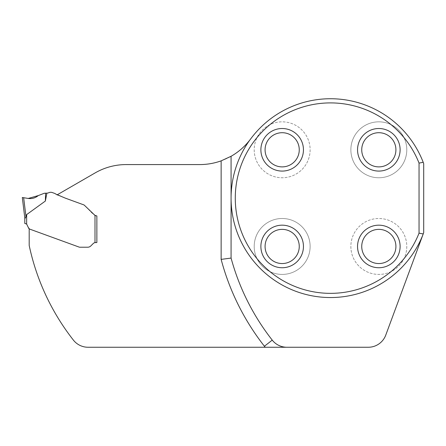 <?xml version="1.0" encoding="UTF-8"?>
<svg xmlns="http://www.w3.org/2000/svg" width="446" height="446" viewBox="0 0 446 446"><rect width="100%" height="100%" fill="white"/><g stroke="black" fill="none" stroke-linecap="round" stroke-linejoin="round"><path stroke-width="0.33" stroke-dasharray="2.23 1.67" d="M88.068 347.256L368.29 347.256A18.643 18.643 0 0 0 385.768 335.085L423.7 232.634L423.7 163.621A99.386 99.386 0 0 0 331.607 98.744L329.382 98.744A99.386 99.386 0 0 0 250.658 138.94A63.377 63.377 0 0 1 199.741 164.574L126.229 164.574A62.139 62.139 0 0 0 95.16 172.897L57.004 194.93L83.736 204.848A1.862 1.862 0 0 1 84.417 205.277A1.862 1.862 0 0 0 83.736 204.848A1.862 1.862 0 0 1 84.417 205.277C88.654 208.656 91.553 214.32 96.866 215.942L96.866 242.552L94.998 242.613A3.417 3.417 0 0 0 93.203 243.555L90.817 245.941A4.348 4.348 0 0 1 87.745 247.212L79.784 247.212A1.862 1.862 0 0 1 79.143 247.101L29.191 228.921L29.191 245.451A231.145 231.145 0 0 0 73.4 340.114A18.643 18.643 0 0 0 88.068 347.256M231.078 156.284L231.078 258.078A231.145 231.145 0 0 0 272.233 340.114A18.643 18.643 0 0 0 286.906 347.256M422.836 234.964A99.419 99.419 0 0 1 231.078 198.124A99.419 99.419 0 0 1 249.715 140.172M254.203 149.795A27.959 27.959 0 0 0 282.167 177.759A27.959 27.959 0 0 0 310.126 149.795A27.959 27.959 0 0 0 282.167 121.836A27.959 27.959 0 0 0 254.203 149.795M350.863 246.46A27.959 27.959 0 0 0 378.827 274.418A27.959 27.959 0 0 0 406.785 246.46A27.959 27.959 0 0 0 378.827 218.495A27.959 27.959 0 0 0 350.863 246.46M350.863 149.795A27.959 27.959 0 0 1 378.827 121.836A27.959 27.959 0 0 1 406.785 149.795A27.959 27.959 0 0 1 378.827 177.759A27.959 27.959 0 0 1 350.863 149.795M254.203 246.46A27.959 27.959 0 0 1 282.167 218.495A27.959 27.959 0 0 1 310.126 246.46A27.959 27.959 0 0 1 282.167 274.418A27.959 27.959 0 0 1 254.203 246.46M90.817 245.941A4.348 4.348 0 0 1 87.745 247.212A4.348 4.348 0 0 0 90.817 245.941L93.203 243.555A3.417 3.417 0 0 1 95.622 242.552L96.866 242.552L96.866 215.942L94.998 215.44L84.417 205.277L95.461 215.63M28.254 227.421L26.648 224.054L26.648 214.598L45.375 201.035L46.891 193.151A5.592 5.592 0 0 0 48.882 192.683A4.661 4.661 0 0 1 52.355 192.566L54.869 193.486A1.862 1.862 0 0 1 55.644 194.016L65.261 198.119L83.736 204.848L57.004 194.93M79.784 247.212A1.862 1.862 0 0 1 79.143 247.101A1.862 1.862 0 0 0 79.784 247.212L87.745 247.212M310.126 246.46A27.959 27.959 0 0 1 268.185 270.672A27.959 27.959 0 0 1 268.185 222.242A27.959 27.959 0 0 1 310.126 246.46M299.255 246.46A17.087 17.087 0 0 1 273.621 261.256A17.087 17.087 0 0 1 273.621 231.658A17.087 17.087 0 0 1 299.255 246.46M310.126 149.795A27.959 27.959 0 0 1 268.185 174.012A27.959 27.959 0 0 1 268.185 125.582A27.959 27.959 0 0 1 310.126 149.795M299.255 149.795A17.087 17.087 0 0 1 273.621 164.596A17.087 17.087 0 0 1 273.621 134.999A17.087 17.087 0 0 1 299.255 149.795M406.785 149.795A27.959 27.959 0 0 1 364.845 174.012A27.959 27.959 0 0 1 364.845 125.582A27.959 27.959 0 0 1 406.785 149.795M395.914 149.795A17.087 17.087 0 0 1 370.28 164.596A17.087 17.087 0 0 1 370.28 134.999A17.087 17.087 0 0 1 395.914 149.795M406.785 246.46A27.959 27.959 0 0 1 364.845 270.672A27.959 27.959 0 0 1 364.845 222.242A27.959 27.959 0 0 1 406.785 246.46M395.914 246.46A17.087 17.087 0 0 1 370.28 261.256A17.087 17.087 0 0 1 370.28 231.658A17.087 17.087 0 0 1 395.914 246.46M25.6 217.642L24.982 218.35L24.786 217.748L24.892 223.435M93.203 243.555A3.417 3.417 0 0 1 94.998 242.613L94.998 215.44M28.65 228.268L29.486 229.027L79.143 247.101M29.191 228.882L29.486 229.027M25.606 223.446L25.154 223.435M26.648 214.598L25.957 216.477L23.655 197.723L28.204 198.442C31.967 198.955 35.312 198.007 38.244 195.593L44.282 193.269L46.891 193.151M45.375 201.035L45.603 193.157M23.225 197.65L22.3 197.506"/><path stroke-width="0.67" d="M95.461 215.63L96.866 215.942L96.866 242.552L95.622 242.552A3.417 3.417 0 0 0 93.203 243.555L90.817 245.941A4.348 4.348 0 0 1 87.745 247.212L79.784 247.212A1.862 1.862 0 0 1 79.143 247.101L29.191 228.921L29.191 245.451A231.145 231.145 0 0 0 73.4 340.114A18.643 18.643 0 0 0 88.068 347.256L368.29 347.256A18.643 18.643 0 0 0 385.768 335.085L422.836 234.964A99.419 99.419 0 0 1 282.747 285.329A99.419 99.419 0 0 1 249.715 140.172A63.377 63.377 0 0 1 231.078 156.284L221.138 160.855A63.377 63.377 0 0 1 199.741 164.574L126.229 164.574A62.139 62.139 0 0 0 95.16 172.897L57.004 194.93M286.906 347.256A18.643 18.643 0 0 1 272.233 340.114A231.145 231.145 0 0 1 231.078 258.078L231.078 156.284M260.882 149.795A21.28 21.28 0 0 0 282.167 171.08A21.28 21.28 0 0 0 303.447 149.795A21.28 21.28 0 0 0 282.167 128.515A21.28 21.28 0 0 0 260.882 149.795M260.882 246.46A21.28 21.28 0 0 1 282.167 225.174A21.28 21.28 0 0 1 303.447 246.46A21.28 21.28 0 0 1 282.167 267.739A21.28 21.28 0 0 1 260.882 246.46M357.547 149.795A21.28 21.28 0 0 1 378.827 128.515A21.28 21.28 0 0 1 400.107 149.795A21.28 21.28 0 0 1 378.827 171.08A21.28 21.28 0 0 1 357.547 149.795M357.547 246.46A21.28 21.28 0 0 0 378.827 267.739A21.28 21.28 0 0 0 400.107 246.46A21.28 21.28 0 0 0 378.827 225.174A21.28 21.28 0 0 0 357.547 246.46M419.039 163.091L419.039 233.163A95.221 95.221 0 0 1 272.93 273.978A95.221 95.221 0 0 1 272.93 122.276A95.221 95.221 0 0 1 419.039 163.091L423.204 162.305L423.7 163.621L423.7 232.634L422.836 234.964M272.233 340.114L264.411 346.247A241.091 241.091 0 0 1 221.138 259.388L231.078 258.078M423.215 233.949L419.039 233.163M249.715 140.172L250.658 138.94A99.386 99.386 0 0 1 329.382 98.744L331.607 98.744A99.386 99.386 0 0 1 423.204 162.305M299.255 246.46A17.087 17.087 0 0 1 273.621 261.256A17.087 17.087 0 0 1 273.621 231.658A17.087 17.087 0 0 1 299.255 246.46M299.255 149.795A17.087 17.087 0 0 1 273.621 164.596A17.087 17.087 0 0 1 273.621 134.999A17.087 17.087 0 0 1 299.255 149.795M395.914 149.795A17.087 17.087 0 0 1 370.28 164.596A17.087 17.087 0 0 1 370.28 134.999A17.087 17.087 0 0 1 395.914 149.795M395.914 246.46A17.087 17.087 0 0 1 370.28 261.256A17.087 17.087 0 0 1 370.28 231.658A17.087 17.087 0 0 1 395.914 246.46M94.998 215.44L96.866 215.942L96.866 242.552L94.998 242.613L94.998 215.44L84.417 205.277A1.862 1.862 0 0 0 83.736 204.848L65.261 198.119L55.644 194.016A1.862 1.862 0 0 0 54.869 193.486L52.355 192.566A4.661 4.661 0 0 0 48.882 192.683A5.592 5.592 0 0 1 46.891 193.151L45.375 201.035L26.648 214.598L26.648 224.054L28.817 228.536M26.648 224.054L24.786 223.435L24.814 217.994C25.255 218.434 25.634 217.932 25.957 216.477L26.648 214.598M79.143 247.101L29.486 229.027L28.254 227.421M87.745 247.212L79.784 247.212M93.203 243.555L90.817 245.941M46.891 193.151L44.282 193.269L38.244 195.593C35.312 198.007 31.967 198.955 28.204 198.442L23.655 197.723L25.957 216.477L25.6 217.642M24.814 217.994L22.3 197.506L24.814 217.994M22.3 197.506L28.237 198.448L38.239 195.599L44.282 193.269L38.239 195.599L28.237 198.448L23.225 197.65M45.603 193.157L45.375 201.035M264.411 346.247A28.583 28.583 0 0 0 265.236 347.256M221.138 259.388L221.138 160.855"/></g></svg>
